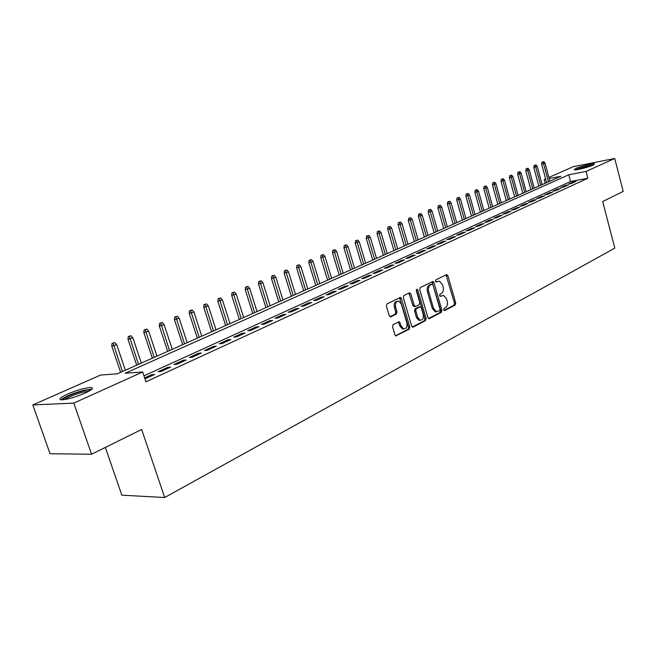 <?xml version="1.0" encoding="UTF-8"?>
<svg xmlns="http://www.w3.org/2000/svg" width="656" height="656" viewBox="0 0 656 656"><rect width="100%" height="100%" fill="white"/><g stroke="black" fill="none" stroke-linecap="round" stroke-linejoin="round"><path stroke-width="0.98" d="M443.686 309.87L444.694 310.575L455.182 305.081L455.723 303.056L447.9 275.7L446.474 274.659L435.846 279.866L435.453 281.301L436.117 282.072L439.446 281.153L442.472 284.671L443.136 286.967C443.8 290.034 443.202 292.207 441.349 293.486L439.971 294.183L439.577 295.61L440.217 296.373L443.636 295.446L446.564 298.898L447.22 301.186C447.876 304.245 447.285 306.418 445.449 307.721L444.079 308.435L443.686 309.87M67.56 394.092C77.096 390.099 84.796 387.901 90.659 387.491C94.193 387.803 92.307 389.68 85.009 393.133C75.473 397.159 67.707 399.397 61.713 399.848C58.089 399.512 60.04 397.593 67.56 394.092M575.64 168.518C580.125 166.444 592.803 163.27 594.516 163.795L593.155 165.082C588.735 167.157 575.894 170.371 574.221 169.847L575.64 168.518M393.157 324.581L392.534 326.745L394.92 334.806L395.789 335.872L409.205 329.164L409.811 327.032L401.439 298.562L400.488 297.447L387.007 303.826L386.376 305.975L389.279 315.774L390.853 316.823L396.38 314.035L396.995 311.895L395.576 307.074C395.002 303.17 396.093 301.219 398.848 301.227L401.374 304.195L406.892 322.957C407.45 326.959 406.318 328.91 403.497 328.804L401.136 325.934L399.315 321.711L393.157 324.581M548.892 177.432L573.319 166.657L614.729 158.473L623.2 191.396L602.675 201.548L614.811 248.116L164.689 497.527L141.663 429.475L91.561 454.239L73.808 403.112L32.8 404.941L100.573 375.06L117.194 373.838L560.847 176.3L549.187 178.539M614.729 158.473L586.046 171.446L568.768 174.775L125.157 373.256L142.68 371.968L73.808 403.112M142.68 371.968L145.976 381.8L587.833 178.26L586.046 171.446M427.909 317.578L429.393 318.595L441.365 312.322L441.923 310.263L433.936 282.572L432.985 281.465L420.348 287.476L419.758 289.55L427.909 317.578M425.531 320.612L413.19 327.082L411.665 326.057L403.325 297.635L403.932 295.528L409.319 292.879L410.836 293.937L414.198 305.425L415.707 306.459L419.217 304.687L419.799 302.596L416.339 290.698L417.134 289.198L417.798 289.977L426.113 318.521L425.531 320.612L424.301 320.735L412.304 327.008M571.425 183.5L576.017 181.392L573.131 181.933L568.547 184.033L571.425 183.5M563.684 187.042L568.35 184.91L565.456 185.443L560.79 187.575L563.684 187.042M555.812 190.65L560.552 188.477L557.657 189.01L552.91 191.183L555.812 190.65M547.801 194.324L552.623 192.11L549.72 192.643L544.89 194.848L547.801 194.324M539.65 198.055L544.554 195.808L541.643 196.333L536.739 198.579L539.65 198.055M531.36 201.851L536.354 199.563L533.435 200.088L528.441 202.376L531.36 201.851M522.93 205.713L528.006 203.393L525.079 203.909L519.995 206.23L522.93 205.713M514.345 209.649L519.511 207.28L516.584 207.796L511.409 210.158L514.345 209.649M505.612 213.651L510.868 211.24L507.933 211.749L502.668 214.159L505.612 213.651M496.715 217.726L502.07 215.275L499.126 215.775L493.763 218.227L496.715 217.726M487.662 221.876L493.115 219.375L490.163 219.875L484.71 222.376L487.662 221.876M478.445 226.099L483.997 223.557L481.037 224.049L475.485 226.591L478.445 226.099M469.056 230.404L474.706 227.812L471.746 228.296L466.088 230.887L469.056 230.404M459.487 234.782L465.252 232.142L462.275 232.626L456.519 235.266L459.487 234.782M449.745 239.243L455.617 236.554L452.64 237.037L446.769 239.719L449.745 239.243M439.815 243.794L445.793 241.055L442.816 241.531L436.83 244.27L439.815 243.794M429.696 248.435L435.789 245.639L432.804 246.107L426.703 248.895L429.696 248.435M419.381 253.159L425.588 250.313L422.603 250.772L416.388 253.618L419.381 253.159M408.86 257.98L415.199 255.077L412.206 255.528L405.867 258.423L408.86 257.98M398.135 262.892L404.596 259.932L401.595 260.375L395.133 263.335L398.135 262.892M387.196 267.902L393.789 264.885L390.787 265.319L384.195 268.337L387.196 267.902M376.036 273.019L382.76 269.936L379.758 270.37L373.034 273.445L376.036 273.019M364.654 278.234L371.509 275.094L368.508 275.512L361.645 278.652L364.654 278.234M353.026 283.556L360.029 280.35L357.028 280.76L350.025 283.966L353.026 283.556M341.169 288.993L348.311 285.721L345.31 286.123L338.16 289.386L341.169 288.993M329.058 294.544L336.356 291.198L333.346 291.592L326.048 294.929L329.058 294.544M316.692 300.21L324.138 296.791L321.137 297.176L313.683 300.579L316.692 300.21M304.056 305.991L311.666 302.506L308.664 302.875L301.055 306.36L304.056 305.991M291.149 311.903L298.931 308.345L295.922 308.705L288.148 312.264L291.149 311.903M277.964 317.947L285.909 314.306L282.908 314.659L274.962 318.291L277.964 317.947M264.483 324.13L272.601 320.407L269.608 320.743L261.482 324.458L264.483 324.13M250.699 330.444L259.005 326.639L256.012 326.959L247.706 330.755L250.699 330.444M236.603 336.897L245.098 333.01L242.105 333.314L233.618 337.2L236.603 336.897M222.187 343.506L230.871 339.521L227.894 339.816L219.202 343.785L222.187 343.506M207.435 350.263L216.324 346.188L213.348 346.466L204.459 350.534L207.435 350.263M192.331 357.184L201.433 353.01L198.465 353.272L189.371 357.43L192.331 357.184M176.874 364.26L186.197 359.996L183.237 360.234L173.93 364.498L176.874 364.26M161.048 371.517L170.593 367.139L167.649 367.368L158.112 371.731L161.048 371.517M587.833 178.26L570.548 181.499L143.976 375.822M144.992 378.873L154.611 374.461L151.675 374.666L144.664 377.881M105.354 447.425L121.819 495.173L164.689 497.527M91.561 454.239L50.045 453.739L32.8 404.941M545.185 183.27L544.177 179.506L545.612 178.875M545.702 179.211L544.177 179.506M570.548 181.499L568.768 174.775M573.131 181.933L573.319 182.63M565.456 185.443L565.644 186.148M557.657 189.01L557.846 189.723M549.72 192.643L549.908 193.356M541.643 196.333L541.84 197.054M533.435 200.088L533.631 200.81M525.079 203.909L525.276 204.639M516.584 207.796L516.78 208.534M507.933 211.749L508.138 212.495M499.126 215.775L499.331 216.529M490.163 219.875L490.368 220.629M481.037 224.049L481.25 224.811M471.746 228.296L471.959 229.067M462.275 232.626L462.496 233.405M452.64 237.037L452.861 237.816M442.816 241.531L443.038 242.318M432.804 246.107L433.034 246.902M422.603 250.772L422.833 251.576M412.206 255.528L412.435 256.34M401.595 260.375L401.841 261.195M390.787 265.319L391.025 266.147M400.226 297.414L400.586 298.66M379.758 270.37L380.004 271.199M368.508 275.512L368.754 276.348M357.028 280.76L357.282 281.613M345.31 286.123L345.564 286.975M333.346 291.592L333.609 292.453M321.137 297.176L321.399 298.045M308.664 302.875L308.935 303.761M295.922 308.705L296.2 309.591M282.908 314.659L283.187 315.552M269.608 320.743L269.895 321.645M256.012 326.959L256.299 327.877M242.105 333.314L242.4 334.24M227.894 339.816L228.19 340.751M213.348 346.466L213.651 347.409M198.465 353.272L198.776 354.224M183.237 360.234L183.557 361.202M167.649 367.368L167.969 368.344M151.675 374.666L152.012 375.658M439.914 296.2L440.75 295.774M435.814 281.908L436.634 281.498M443.997 310.427L453.96 305.212L454.501 303.187L446.023 274.88M428.532 318.521L440.143 312.445L440.701 310.386L432.042 281.736M439.643 310.747L440.037 309.304L433.009 284.966L432.345 284.196L430.508 284.966C428.614 286.246 427.999 288.435 428.671 291.551L433.509 308.263L436.371 311.69L439.643 310.747M431.115 284.351L431.984 284.237M436.683 311.764L435.149 311.821L432.288 308.394L427.45 291.699C426.777 288.591 427.392 286.393 429.286 285.122L430.762 284.392M414.51 306.582L412.968 305.557L408.909 293.084M424.301 320.735L424.883 318.644L416.363 289.69M417.667 317.299L420.045 320.169C422.735 320.202 423.801 318.283 423.243 314.413L421.349 307.902L420.43 306.819L416.347 308.656L415.756 310.755L417.667 317.299L416.437 317.422L418.823 320.292L420.275 320.226M419.192 306.942L419.848 306.869M416.437 317.422L414.526 310.887L415.125 308.787L418.626 307.008M403.817 328.886L402.276 328.918L399.914 326.048L398.315 321.94M397.356 301.309C394.764 301.547 393.764 303.515 394.346 307.213L395.576 307.074M389.984 316.774L395.158 314.167L395.773 312.026L394.346 307.213M395.576 335.765L407.983 329.279L408.581 327.147L399.504 297.693M543.84 161.581L541.946 162.139L543.84 161.581L545.062 163.106L541.651 164.115L546.62 182.63M543.061 161.909L548.506 181.794M545.062 163.106L549.892 181.171M541.651 164.115L541.946 162.139M576.206 169.765L577.075 169.338C582.79 167.141 588.055 165.763 592.86 165.214M589.58 166.444L579.633 169.158M593.672 164.845C587.981 165.607 582.077 167.182 575.968 169.551M62.615 399.816C65.379 396.88 72.25 393.887 83.23 390.828C86.904 389.951 89.298 389.697 90.405 390.041L90.635 390.156M88.798 391.263L83.091 392.132C74.882 394.322 68.773 396.798 64.764 399.553M91.906 389.164L84.181 390.189C73.185 393.165 65.452 396.372 60.975 399.816M535.993 164.894L534.082 165.451L535.993 164.894L537.231 166.427L533.795 167.444L538.822 186.107M535.198 165.23L540.708 185.263M537.231 166.427L542.118 184.639M533.795 167.444L534.082 165.451M528.014 168.256L526.087 168.822L528.014 168.256L529.261 169.806L525.8 170.831L530.893 189.633M527.211 168.6L532.779 188.797M529.261 169.806L534.222 188.157M525.8 170.831L526.087 168.822M519.905 171.675L517.961 172.249L519.905 171.675L521.167 173.241L517.674 174.266L522.824 193.225M519.085 172.028L524.726 192.38M521.167 173.241L526.186 191.732M517.674 174.266L517.961 172.249M511.655 175.16L509.696 175.734L511.655 175.16L512.935 176.735L509.409 177.768L514.632 196.874M510.827 175.513L516.526 196.029M512.935 176.735L518.01 195.373M509.409 177.768L509.696 175.734M503.267 178.694L501.291 179.277L503.267 178.694L504.554 180.285L501.004 181.327L506.293 200.588M502.422 179.055L508.195 199.744M504.554 180.285L509.704 199.071M501.004 181.327L501.291 179.277M494.739 182.294L492.746 182.885L494.739 182.294L496.034 183.893L492.451 184.951L497.814 204.369M493.878 182.655L499.716 203.516M496.034 183.893L501.25 202.835M492.451 184.951L492.746 182.885M486.055 185.96L484.046 186.55L486.055 185.96L487.367 187.567L483.759 188.633L489.187 208.206M485.178 186.329L491.09 207.362M487.367 187.567L492.656 206.665M483.759 188.633L484.046 186.55M477.224 189.682L475.198 190.281L477.224 189.682L478.552 191.306L474.903 192.38L480.405 212.118M476.33 190.06L482.316 211.265M478.552 191.306L483.907 210.56M474.903 192.38L475.198 190.281M468.236 193.471L466.195 194.078L468.236 193.471L469.581 195.111L465.899 196.193L471.475 216.095M467.326 193.856L473.386 215.242M469.581 195.111L475.001 214.52M465.899 196.193L466.195 194.078M459.085 197.333L457.027 197.94L459.085 197.333L460.446 198.989L456.732 200.08L462.382 220.137M458.159 197.727L464.3 219.284M460.446 198.989L465.949 218.555M456.732 200.08L457.027 197.94M449.77 201.261L447.695 201.876L449.77 201.261L451.148 202.925L447.4 204.032L453.132 224.262M448.835 201.663L455.043 223.409M451.148 202.925L456.724 222.663M447.4 204.032L447.695 201.876M440.291 205.262L438.192 205.877L440.291 205.262L441.677 206.943L437.905 208.059L443.71 228.452M439.331 205.664L445.629 227.599M441.677 206.943L447.335 226.845M437.905 208.059L438.192 205.877M430.639 209.338L428.516 209.961L430.639 209.338L432.042 211.027L428.229 212.15L434.116 232.724M429.664 209.748L436.035 231.871M432.042 211.027L437.773 231.101M428.229 212.15L428.516 209.961M420.799 213.487L418.667 214.11L420.799 213.487L422.226 215.193L418.372 216.324L424.35 237.078M419.807 213.905L426.269 236.226M422.226 215.193L428.04 235.43M418.372 216.324L418.667 214.11M410.787 217.71L408.631 218.341L410.787 217.71L412.222 219.432L408.335 220.58L414.395 241.506M409.779 218.136L416.314 240.654M412.222 219.432L418.118 239.85M408.335 220.58L408.631 218.341M400.578 222.015L398.405 222.655L400.578 222.015L402.03 223.753L398.11 224.91L404.26 246.016M399.553 222.45L406.179 245.164M402.03 223.753L408.016 244.344M398.11 224.91L398.405 222.655M390.181 226.402L387.983 227.05L390.181 226.402L391.648 228.157L387.696 229.321L393.928 250.617M389.131 226.845L395.847 249.764M391.648 228.157L397.725 248.927M387.696 229.321L387.983 227.05M379.586 230.871L377.364 231.527L379.586 230.871L381.07 232.642L377.077 233.815L383.407 255.307M378.512 231.322L385.326 254.454M381.07 232.642L387.229 253.601M377.077 233.815L377.364 231.527M368.779 235.43L366.54 236.086L368.779 235.43L370.279 237.218L366.245 238.407L372.674 260.088M367.688 235.889L374.592 259.235M370.279 237.218L376.536 258.366M366.245 238.407L366.54 236.086M357.766 240.08L355.503 240.744L357.766 240.08L359.283 241.875L355.208 243.081L361.735 264.958M356.651 240.547L363.654 264.106M359.283 241.875L365.638 263.22M355.208 243.081L355.503 240.744M346.532 244.811L344.244 245.492L346.532 244.811L348.074 246.631L343.957 247.845L350.583 269.919M345.4 245.295L352.493 269.067M348.074 246.631L354.519 268.165M343.957 247.845L344.244 245.492M335.077 249.649L332.764 250.33L335.077 249.649L336.635 251.478L332.477 252.708L339.209 274.987M333.92 250.133L341.12 274.134M336.635 251.478L343.178 273.216M332.477 252.708L332.764 250.33M323.392 254.577L321.055 255.266L323.392 254.577L324.966 256.43L320.768 257.669L327.598 280.153M322.203 255.077L329.509 279.3M324.966 256.43L331.616 278.365M320.768 257.669L321.055 255.266M311.461 259.612L309.107 260.301L311.461 259.612L313.06 261.473L308.82 262.728L315.766 285.426M310.255 260.12L317.668 284.581M313.06 261.473L319.816 283.622M308.82 262.728L309.107 260.301M299.292 264.745L296.914 265.442L299.292 264.745L300.907 266.631L296.627 267.886L303.679 290.805M298.062 265.262L305.581 289.96M300.907 266.631L307.779 288.984M296.627 267.886L296.914 265.442M286.869 269.985L284.466 270.69L286.869 269.985L288.509 271.887L284.179 273.158L291.346 296.299M285.614 270.51L293.248 295.454M288.509 271.887L295.487 294.454M284.179 273.158L284.466 270.69M274.183 275.331L271.756 276.053L274.183 275.331L275.848 277.258L271.469 278.546L278.759 301.899M272.904 275.873L280.653 301.063M275.848 277.258L282.941 300.038M271.469 278.546L271.756 276.053M261.236 280.801L258.776 281.522L261.236 280.801L262.917 282.736L258.497 284.04L265.901 307.623M259.924 281.35L267.787 306.787M262.917 282.736L270.124 305.745M258.497 284.04L258.776 281.522M248.001 286.377L245.516 287.107L248.001 286.377L249.706 288.337L245.237 289.657L252.773 313.47M246.664 286.943L254.651 312.633M249.706 288.337L257.037 311.575M245.237 289.657L245.516 287.107M234.487 292.084L231.978 292.822L234.487 292.084L236.209 294.06L231.691 295.389L239.358 319.447M233.118 292.658L241.236 318.611M236.209 294.06L243.671 317.529M231.691 295.389L231.978 292.822M220.67 297.906L218.136 298.652L220.67 297.906L222.425 299.907L217.858 301.252L225.656 325.548M219.276 298.496L227.517 324.72M222.425 299.907L230.01 323.605M217.858 301.252L218.136 298.652M206.55 303.867L203.983 304.622L206.55 303.867L208.329 305.885L203.713 307.246L211.642 331.788M205.123 304.466L213.503 330.96M208.329 305.885L216.045 329.829M203.713 307.246L203.983 304.622M192.118 309.952L189.518 310.723L192.118 309.952L193.914 311.994L189.248 313.371L197.325 338.16M190.65 310.567L199.17 337.34M193.914 311.994L201.777 336.184M189.248 313.371L189.518 310.723M177.35 316.184L174.726 316.955L177.35 316.184L179.178 318.242L174.455 319.636L182.68 344.687M175.857 316.815L184.516 343.867M179.178 318.242L187.181 342.678M174.455 319.636L174.726 316.955M162.253 322.555L159.597 323.334L162.253 322.555L164.107 324.63L159.326 326.04L167.698 351.354M160.72 323.195L169.527 350.542M164.107 324.63L172.249 349.328M159.326 326.04L159.597 323.334M146.796 329.074L144.115 329.861L146.796 329.074L148.682 331.173L143.844 332.6L152.372 358.176M145.238 329.73L154.193 357.372M148.682 331.173L156.973 356.126M143.844 332.6L144.115 329.861M130.987 335.741L128.273 336.544L130.987 335.741L132.889 337.865L128.002 339.308L136.686 365.162M129.388 336.413L138.49 364.359M132.889 337.865L141.343 363.088M128.002 339.308L128.273 336.544M114.8 342.571L112.045 343.383L114.8 342.571L116.735 344.72L111.782 346.179L120.638 372.313M113.16 343.26L122.426 371.509M116.735 344.72L125.345 370.214M111.782 346.179L112.045 343.383M446.679 275.856L447.9 275.7M454.501 303.187L455.723 303.056M453.96 305.212L455.182 305.081M432.722 282.728L433.936 282.572M440.701 310.386L441.923 310.263M440.143 312.445L441.365 312.322M428.803 318.652L429.393 318.595M429.286 285.122L430.508 284.966M427.45 291.699L428.671 291.551M432.288 308.394L433.509 308.263M412.567 327.139L413.19 327.082M409.615 294.085L410.836 293.937M412.968 305.557L414.198 305.425M416.576 290.124L417.798 289.977M424.883 318.644L426.113 318.521M415.125 308.787L416.347 308.656M414.526 310.887L415.756 310.755M398.987 322.916L400.217 322.793M399.914 326.048L401.136 325.934M395.773 312.026L396.995 311.895M395.158 314.167L396.38 314.035M390.246 316.889L390.853 316.823M400.217 298.71L401.439 298.562M408.581 327.147L409.811 327.032M407.983 329.279L409.205 329.164M395.83 335.888L396.486 335.831M446.465 274.667L446.941 274.602M432.46 281.531L432.985 281.465M435.149 311.821L436.371 311.69M409.287 292.896L409.885 292.83M413.895 306.647L415.117 306.516M418.823 320.292L420.045 320.169M398.627 321.776L399.315 321.711M402.276 328.918L403.497 328.804M399.857 297.521L400.488 297.447"/></g></svg>
